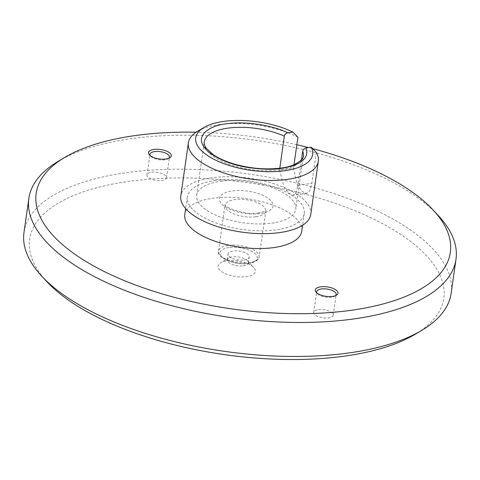 <?xml version="1.0" encoding="UTF-8"?>
<svg xmlns="http://www.w3.org/2000/svg" width="480" height="480" viewBox="0 0 480 480"><rect width="100%" height="100%" fill="white"/><g stroke="black" fill="none" stroke-linecap="round" stroke-linejoin="round"><path stroke-width="0.36" stroke-dasharray="2.4 1.8" d="M168.768 158.274A9.846 4.08 -171.9 0 1 168.096 158.778A9.846 4.08 -171.9 0 1 164.688 159.822A9.846 4.08 -171.9 0 1 150.75 156.312A9.846 4.08 -171.9 0 1 150.246 155.64M151.74 172.272A9.846 4.08 -171.9 0 1 161.808 173.472A9.846 4.08 -171.9 0 1 166.488 177.78A9.846 4.08 -171.9 0 1 161.742 180.516A9.846 4.08 -171.9 0 1 151.674 179.316A9.846 4.08 -171.9 0 1 146.994 175.008A9.846 4.08 -171.9 0 1 151.74 172.272M215.772 180.456A59.058 24.492 8.1 0 0 187.314 196.866A59.058 24.492 8.1 0 0 215.376 222.726A59.058 24.492 8.1 0 0 275.796 229.92A59.058 24.492 8.1 0 0 304.254 213.51A59.058 24.492 8.1 0 0 276.192 187.656A59.058 24.492 8.1 0 0 215.772 180.456M184.788 214.602A59.058 24.492 -171.9 0 1 213.252 198.192A59.058 24.492 -171.9 0 1 273.672 205.392A59.058 24.492 -171.9 0 1 301.734 231.246M335.496 295.68A9.846 4.08 -171.9 0 1 334.824 296.178A9.846 4.08 -171.9 0 1 331.416 297.222A9.846 4.08 -171.9 0 1 317.478 293.712A9.846 4.08 -171.9 0 1 316.974 293.04M58.05 161.418A215.736 89.466 -171.9 0 1 132.792 138.498A215.736 89.466 -171.9 0 1 438.276 215.532M318.468 309.672A9.846 4.08 -171.9 0 1 328.536 310.872A9.846 4.08 -171.9 0 1 333.216 315.18A9.846 4.08 -171.9 0 1 328.47 317.916A9.846 4.08 -171.9 0 1 318.402 316.716A9.846 4.08 -171.9 0 1 313.722 312.408A9.846 4.08 -171.9 0 1 318.468 309.672M24 232.434A215.736 89.466 -171.9 0 1 127.956 172.488A215.736 89.466 -171.9 0 1 348.66 198.78A215.736 89.466 -171.9 0 1 451.164 293.226M297.918 137.22A65.622 27.216 8.1 0 0 220.008 124.506A65.622 27.216 8.1 0 0 197.274 131.472M310.752 214.434A65.622 27.216 8.1 0 0 279.576 185.706A65.622 27.216 8.1 0 0 212.436 177.708A65.622 27.216 8.1 0 0 180.816 195.942M46.842 281.646A209.172 86.742 -171.9 0 1 130.452 181.146A209.172 86.742 -171.9 0 1 382.998 223.89A209.172 86.742 -171.9 0 1 415.5 334.11M316.26 152.334L311.844 183.372L309.948 190.53L306.732 193.476L302.376 191.664L297.612 185.736L293.502 168.258L279.516 170.13L279.792 168.186M279.516 170.13L284.148 187.512L289.08 193.428L293.304 195.276L296.154 192.39L297.858 185.244L311.844 183.372M301.476 159.804L297.858 185.244M220.776 181.278A50.034 20.748 -171.9 0 1 271.968 187.38A50.034 20.748 -171.9 0 1 295.74 209.286A50.034 20.748 -171.9 0 1 271.632 223.188A50.034 20.748 -171.9 0 1 220.44 217.092A50.034 20.748 -171.9 0 1 196.668 195.186A50.034 20.748 -171.9 0 1 220.776 181.278M227.154 260.838A18.864 7.824 -171.9 0 1 253.866 267.576A18.864 7.824 -171.9 0 1 246.324 276.642A18.864 7.824 -171.9 0 1 223.548 272.784A18.864 7.824 -171.9 0 1 220.614 262.848A18.864 7.824 -171.9 0 1 227.154 260.838M243.21 265.818A10.662 4.422 8.1 0 0 248.346 262.854A10.662 4.422 8.1 0 0 247.47 260.694A10.662 4.422 8.1 0 0 232.374 256.884A10.662 4.422 8.1 0 0 228.678 258.018A10.662 4.422 8.1 0 0 227.232 259.848A10.662 4.422 8.1 0 0 232.302 264.516A10.662 4.422 8.1 0 0 243.21 265.818M244.05 259.908A10.662 4.422 8.1 0 0 249.192 256.944A10.662 4.422 8.1 0 0 244.122 252.276A10.662 4.422 8.1 0 0 233.214 250.974A10.662 4.422 8.1 0 0 228.078 253.938A10.662 4.422 8.1 0 0 233.142 258.606A10.662 4.422 8.1 0 0 244.05 259.908M312.684 148.656A209.172 86.742 8.1 0 0 308.538 147.57M296.85 144.726A209.172 86.742 8.1 0 0 196.104 132.21M293.502 168.258L294.012 164.688M229.044 247.542C223.716 247.932 215.802 251.7 222.564 257.592C229.986 263.394 243.558 264.288 248.22 263.34C253.548 262.95 261.462 259.176 254.7 253.284C247.278 247.488 233.706 246.588 229.044 247.542M196.668 195.186L204.24 141.978A50.034 20.748 -171.9 0 0 228.012 163.884A50.034 20.748 -171.9 0 0 279.204 169.98A50.034 20.748 8.1 0 0 303.318 156.078L295.74 209.286M259.962 213.57A27.072 11.226 -171.9 0 1 223.152 205.326A27.072 11.226 -171.9 0 1 232.452 190.896A27.072 11.226 -171.9 0 1 269.262 199.14A27.072 11.226 -171.9 0 1 259.962 213.57M255.786 216.732A20.508 8.502 -171.9 0 1 234.804 214.236A20.508 8.502 -171.9 0 1 225.06 205.254A20.508 8.502 -171.9 0 1 234.942 199.56A20.508 8.502 -171.9 0 1 255.924 202.056A20.508 8.502 -171.9 0 1 265.668 211.032A20.508 8.502 -171.9 0 1 255.786 216.732M228.42 245.376A20.508 8.502 -171.9 0 1 249.402 247.872A20.508 8.502 -171.9 0 1 259.146 256.854A20.508 8.502 -171.9 0 1 249.264 262.548A20.508 8.502 -171.9 0 1 228.282 260.052A20.508 8.502 -171.9 0 1 218.538 251.07A20.508 8.502 -171.9 0 1 228.42 245.376M168.096 158.778L169.71 157.812M166.488 177.78L169.428 157.092M187.314 196.866L185.64 208.614M334.824 296.178L336.438 295.212M333.216 315.18L336.162 294.492M247.47 260.694L253.866 267.576M248.346 262.854L249.192 256.944M258.246 212.976C245.898 215.964 223.812 206.916 225.024 204.576L218.538 251.07C215.388 256.818 234.522 265.92 248.646 263.49C255.174 262.404 258.678 260.19 259.146 256.854L265.896 210.39C265.86 211.056 263.31 211.92 258.246 212.976M150.75 156.312L149.472 154.932M146.994 175.008L149.94 154.314M304.254 213.51L302.586 225.252M317.478 293.712L316.2 292.332M313.722 312.408L316.668 291.714M306.732 193.476L293.304 195.276M228.678 258.018L220.614 262.848M227.232 259.848L228.078 253.938"/><path stroke-width="0.72" d="M165.732 159.036A11.484 4.764 8.1 0 0 169.71 157.812A11.484 4.764 8.1 0 0 167.928 151.764A11.484 4.764 8.1 0 0 154.062 149.418A11.484 4.764 8.1 0 0 149.472 154.932A11.484 4.764 8.1 0 0 165.732 159.036M150.246 155.64A9.846 4.08 -171.9 0 1 149.94 154.314A9.846 4.08 -171.9 0 1 154.686 151.578A9.846 4.08 -171.9 0 1 164.754 152.778A9.846 4.08 -171.9 0 1 169.428 157.092A9.846 4.08 -171.9 0 1 168.768 158.274M302.586 225.252L301.734 231.246A59.058 24.492 -171.9 0 1 273.27 247.656A59.058 24.492 -171.9 0 1 212.85 240.462A59.058 24.492 -171.9 0 1 184.788 214.602L185.64 208.614M320.79 286.818A11.484 4.764 -171.9 0 1 334.656 289.164A11.484 4.764 -171.9 0 1 336.438 295.212A11.484 4.764 -171.9 0 1 332.46 296.436A11.484 4.764 -171.9 0 1 316.2 292.332A11.484 4.764 -171.9 0 1 320.79 286.818M316.974 293.04A9.846 4.08 -171.9 0 1 316.668 291.714A9.846 4.08 -171.9 0 1 321.414 288.978A9.846 4.08 -171.9 0 1 331.482 290.178A9.846 4.08 -171.9 0 1 336.162 294.492A9.846 4.08 -171.9 0 1 335.496 295.68M196.104 132.21A209.172 86.742 8.1 0 0 136.968 135.33A209.172 86.742 8.1 0 0 64.5 157.554A209.172 86.742 8.1 0 0 97.002 267.774A209.172 86.742 8.1 0 0 349.548 310.518A209.172 86.742 8.1 0 0 433.158 210.024A209.172 86.742 8.1 0 0 312.684 148.656M433.158 210.024L438.276 215.532A215.736 89.466 -171.9 0 1 456 259.236A215.736 89.466 -171.9 0 1 352.044 319.176A215.736 89.466 -171.9 0 1 131.34 292.89A215.736 89.466 -171.9 0 1 28.836 198.438A215.736 89.466 -171.9 0 1 58.05 161.418L64.5 157.554M456 259.236L451.164 293.226A215.736 89.466 -171.9 0 1 421.95 330.252A215.736 89.466 -171.9 0 1 347.208 353.172A215.736 89.466 -171.9 0 1 41.724 276.138A215.736 89.466 -171.9 0 1 24 232.434L28.836 198.438M294.012 164.688L297.918 137.22L292.92 132.09A59.058 24.492 8.1 0 0 203.724 127.614L197.274 131.472A65.622 27.216 8.1 0 0 188.388 142.734A65.622 27.216 8.1 0 0 197.466 159.48A65.622 27.216 8.1 0 0 286.704 179.466A65.622 27.216 8.1 0 0 318.324 161.232A65.622 27.216 8.1 0 0 316.26 152.334L311.262 147.204L306.096 147.9C304.314 148.266 303.18 149.388 302.694 151.254L301.476 159.804M188.388 142.734L180.816 195.942A65.622 27.216 8.1 0 0 211.998 224.67A65.622 27.216 8.1 0 0 279.132 232.668A65.622 27.216 8.1 0 0 310.752 214.434L318.324 161.232M421.95 330.252L415.5 334.11A209.172 86.742 -171.9 0 1 343.032 356.334A209.172 86.742 -171.9 0 1 46.842 281.646L41.724 276.138M203.724 127.614A59.058 24.492 8.1 0 0 203.898 152.82A59.058 24.492 8.1 0 0 276.072 171.552A59.058 24.492 8.1 0 0 311.262 147.204M279.792 168.186L284.352 136.14C284.838 134.274 285.972 133.158 287.76 132.786L292.92 132.09M308.538 147.57A209.172 86.742 8.1 0 0 296.85 144.726M306.096 147.9C309.378 158.28 301.11 165.114 281.292 168.396C273.438 169.764 262.548 169.494 248.628 167.586C232.818 165.162 219.54 160.02 208.788 152.16C189.624 135.558 212.268 124.728 227.106 123.744C244.488 120.972 272.244 125.124 287.76 132.786M284.352 136.14A50.034 20.748 8.1 0 0 228.354 128.076A50.034 20.748 -171.9 0 0 204.24 141.978C203.904 143.592 204.528 145.614 206.118 148.044L213 154.506C218.382 158.214 225.372 161.364 233.964 163.95C250.068 168.522 265.56 169.902 280.434 168.102C298.146 166.362 304.65 157.032 303.318 156.078A50.034 20.748 8.1 0 0 302.694 151.254"/></g></svg>
